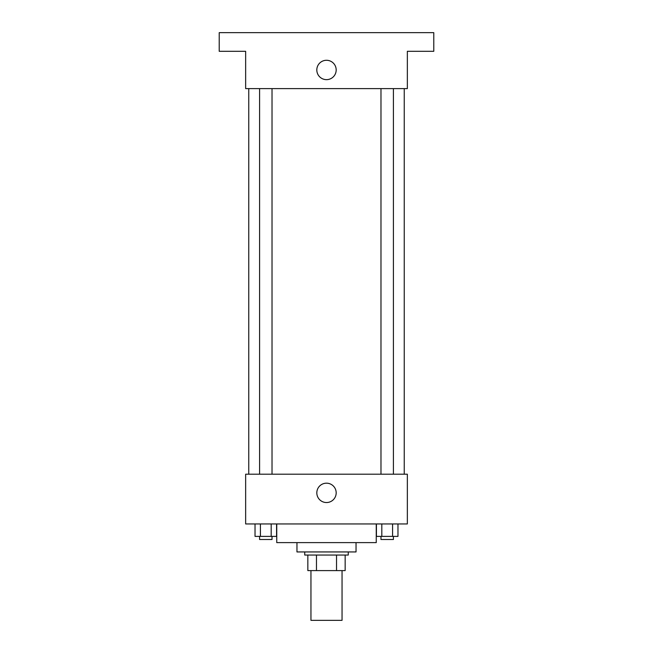<?xml version="1.0" encoding="UTF-8"?>
<svg xmlns="http://www.w3.org/2000/svg" width="653" height="653" viewBox="0 0 653 653"><rect width="100%" height="100%" fill="white"/><g stroke="black" fill="none" stroke-linecap="round" stroke-linejoin="round"><path stroke-width="0.98" d="M310.95 570.6L310.95 620.35L342.05 620.35L342.05 570.6M336.532 555.05L336.532 570.6L307.841 570.6L307.841 555.05M336.532 570.6L345.159 570.6L345.159 555.05L345.159 570.6M348.269 551.94L348.269 555.05L304.731 555.05L304.731 551.94M316.468 555.05L316.468 570.6M356.04 542.61L356.04 551.94L296.96 551.94L296.96 542.61M376.25 523.951L376.25 542.61L276.75 542.61L276.75 523.951M407.35 523.951L245.65 523.951L245.65 474.2L407.35 474.2L407.35 523.951M336.181 492.86A9.681 9.681 0 0 1 321.66 501.243A9.681 9.681 0 0 1 321.66 484.477A9.681 9.681 0 0 1 336.181 492.86M404.24 88.62L404.24 474.2M380.977 474.2L380.977 88.62M272.023 88.62L272.023 474.2M407.35 88.62L245.65 88.62L245.65 51.309L219.22 51.309L219.22 32.65L433.78 32.65L433.78 51.309L407.35 51.309L407.35 88.62M336.181 69.961A9.681 9.681 0 0 1 321.66 78.352A9.681 9.681 0 0 1 321.66 61.578A9.681 9.681 0 0 1 336.181 69.961M397.971 523.951L397.971 536.391L376.43 536.391L376.43 523.951M392.584 523.951L392.584 536.391M381.809 523.951L381.809 536.391M393.416 536.391L393.416 539.5L380.977 539.5L380.977 536.391M276.57 523.951L276.57 536.391L255.029 536.391L255.029 523.951M271.191 523.951L271.191 536.391M260.416 523.951L260.416 536.391M272.023 536.391L272.023 539.5L259.584 539.5L259.584 536.391M248.76 88.62L248.76 474.2M393.416 474.2L393.416 88.62M259.584 88.62L259.584 474.2"/></g></svg>
